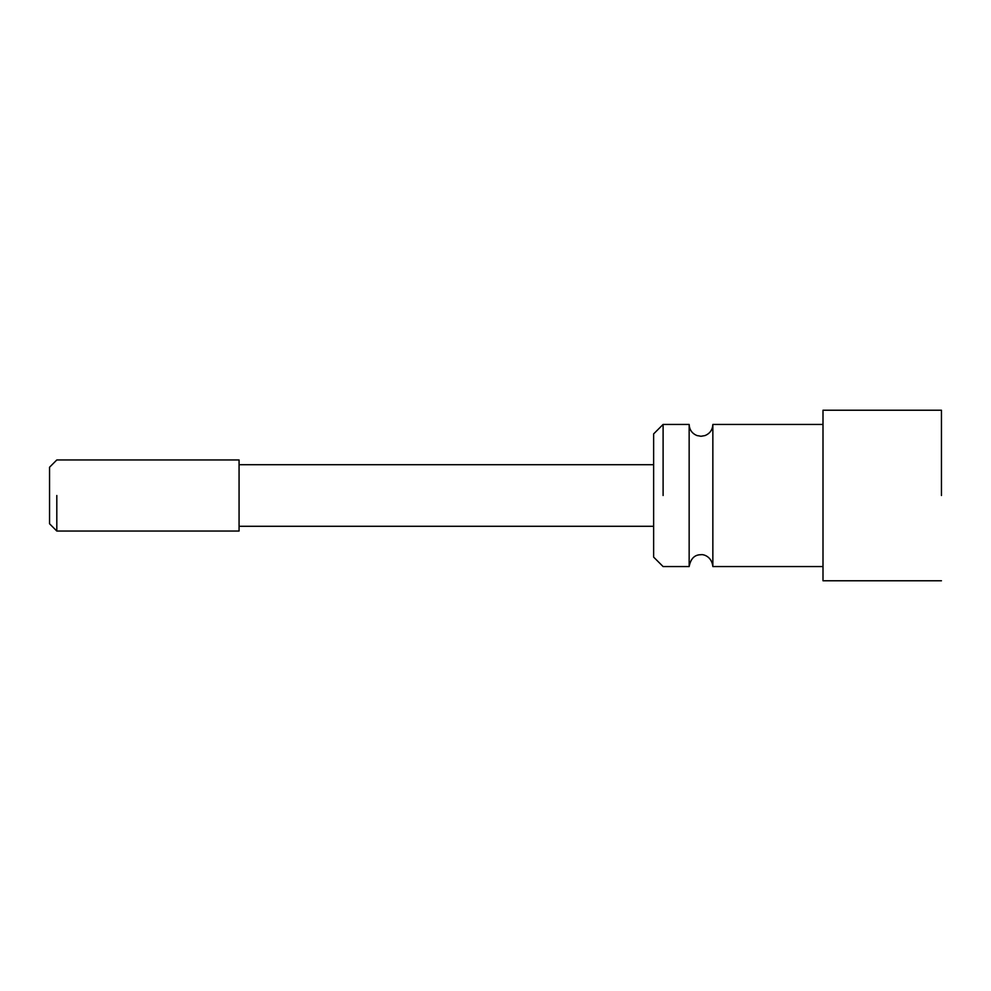 <?xml version="1.0" encoding="UTF-8"?>
<svg xmlns="http://www.w3.org/2000/svg" width="991" height="991" viewBox="0 0 991 991"><rect width="100%" height="100%" fill="white"/><g stroke="black" fill="none" stroke-linecap="round" stroke-linejoin="round"><path stroke-width="1.49" d="M712.851 566.567C711.835 556.347 703.152 554.118 701.009 554.725C694.629 554.663 690.677 558.614 689.154 566.567L689.154 424.433C689.426 429.747 692.003 433.451 696.908 435.545L701.009 436.275L705.109 435.545C710.002 433.451 712.579 429.747 712.851 424.433L712.851 566.567L823.001 566.567M689.154 566.567L663.103 566.567L653.626 557.091L653.626 433.909L663.103 424.433L663.103 495.5M239.066 495.5L239.066 459.96L56.809 459.96L49.55 467.232L49.55 523.768L56.809 531.04L239.066 531.04L239.066 495.5M56.809 495.5L56.809 531.04M941.45 495.5L941.45 410.237L941.45 495.5M941.45 410.224L823.001 410.224L823.001 580.776L941.45 580.776M712.851 424.433L823.001 424.433M663.103 424.433L689.154 424.433M239.066 464.705L653.626 464.705M239.066 526.295L653.626 526.295"/></g></svg>
